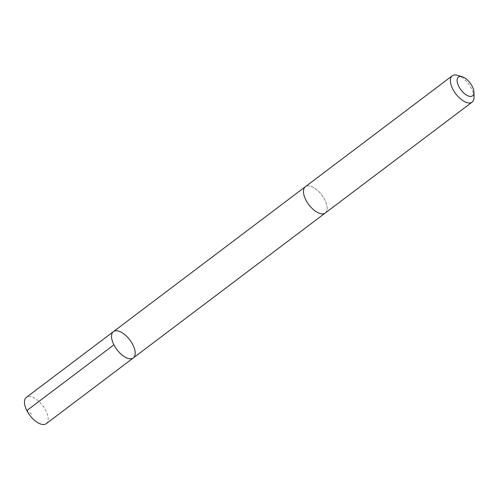 <?xml version="1.0" encoding="UTF-8"?>
<svg xmlns="http://www.w3.org/2000/svg" width="499" height="499" viewBox="0 0 499 499"><rect width="100%" height="100%" fill="white"/><g stroke="black" fill="none" stroke-linecap="round" stroke-linejoin="round"><path stroke-width="0.37" stroke-dasharray="2.5 1.87" d="M46.251 423.67A16.492 8.071 52.9 0 0 46.837 423.127A16.492 8.071 52.9 0 0 42.253 405.001A16.492 8.071 52.9 0 0 26.378 397.354M325.828 212.474A16.479 8.065 52.9 0 0 321.244 194.361A16.479 8.065 52.9 0 0 305.376 186.713A16.479 8.065 52.9 0 0 304.789 187.256A16.479 8.065 52.9 0 0 309.368 205.37A16.479 8.065 52.9 0 0 325.236 213.023A16.479 8.065 52.9 0 0 325.828 212.474M113.441 331.623A16.486 8.071 -127.1 0 1 129.316 339.27A16.486 8.071 -127.1 0 1 133.894 357.39A16.486 8.071 -127.1 0 1 133.308 357.939M325.242 213.029A16.492 8.071 52.9 0 0 321.749 195.003A16.492 8.071 52.9 0 0 305.369 186.707M474.05 97.112A16.492 8.071 52.9 0 0 457.602 75.33M31.562 414.101L26.852 410.552"/><path stroke-width="0.75" d="M133.894 357.39A16.486 8.071 -127.1 0 1 133.308 357.939A16.486 8.071 -127.1 0 1 116.934 349.643A16.486 8.071 -127.1 0 1 113.441 331.623A16.486 8.071 -127.1 0 1 129.316 339.27A16.486 8.071 -127.1 0 1 133.894 357.39M26.378 397.354A16.492 8.071 52.9 0 0 25.792 397.896A16.492 8.071 52.9 0 0 30.377 416.016A16.492 8.071 52.9 0 0 46.251 423.67L133.308 357.939A16.486 8.071 -127.1 0 1 116.934 349.643A16.486 8.071 -127.1 0 1 113.441 331.623L26.378 397.354M462.249 76.759L457.602 75.33A16.492 8.071 52.9 0 0 452.275 75.792L305.369 186.707A16.492 8.071 52.9 0 0 304.783 187.25A16.492 8.071 52.9 0 0 309.368 205.376A16.492 8.071 52.9 0 0 325.242 213.029L472.148 102.108A16.492 8.071 52.9 0 0 474.05 97.112L473.944 92.259A11.727 5.739 52.9 0 0 462.249 76.759A11.727 5.739 52.9 0 0 458.038 77.476A11.727 5.739 52.9 0 0 463.621 92.889A11.727 5.739 52.9 0 0 473.944 92.259M452.275 75.792A16.492 8.071 52.9 0 0 451.689 76.335A16.492 8.071 52.9 0 0 456.273 94.461A16.492 8.071 52.9 0 0 472.148 102.108M26.852 410.552L113.915 344.821M305.182 186.863L113.441 331.623M325.042 213.167L133.308 357.939"/></g></svg>
